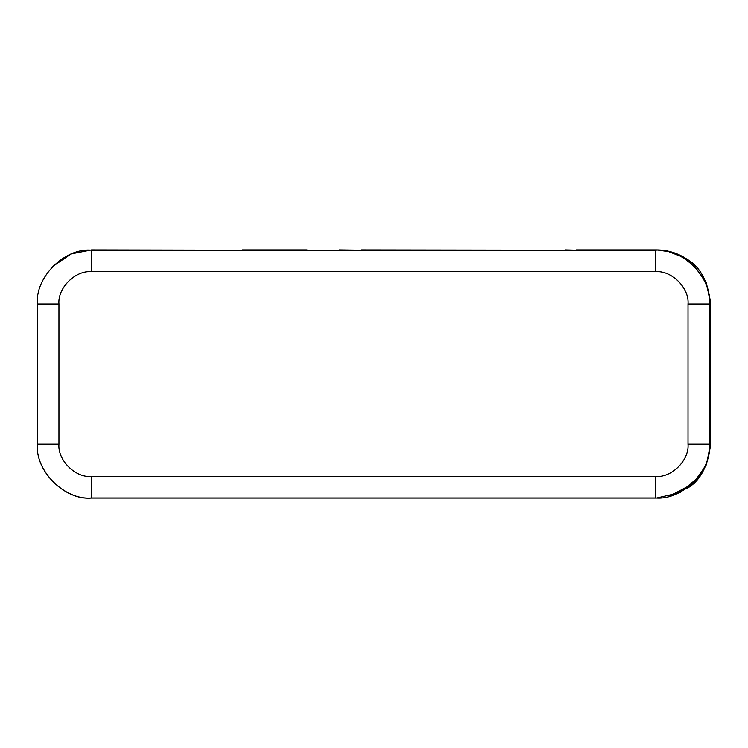 <?xml version="1.0" encoding="UTF-8"?>
<svg xmlns="http://www.w3.org/2000/svg" width="748" height="748" viewBox="0 0 748 748"><rect width="100%" height="100%" fill="white"/><g stroke="black" fill="none" stroke-linecap="round" stroke-linejoin="round"><path stroke-width="1.12" d="M37.4 444.134C34.988 470.791 64.627 500.431 91.284 498.018L655.678 498.018C682.335 500.431 711.974 470.791 709.562 444.134L709.562 304.043C711.974 277.386 682.335 247.756 655.678 250.169L91.284 250.169C64.627 247.756 34.988 277.386 37.4 304.043L37.4 444.134L58.952 444.134L58.952 304.043C57.512 288.055 75.286 270.271 91.284 271.72L655.678 271.72C671.676 270.271 689.45 288.055 688.01 304.043L688.01 444.134C689.45 460.132 671.676 477.916 655.678 476.467L91.284 476.467C75.286 477.916 57.512 460.132 58.952 444.134M692.975 483.732L669.404 496.242L685.86 488.771M680.39 256.162L669.404 251.945M693.059 483.657L706.374 464.789L710.6 443.873C708.113 466.107 700.221 480.983 686.916 488.5M242.399 250.169L91.537 249.897L71.116 253.918L52.519 266.615L71.116 253.918L91.537 249.897M339.386 250.169L307.063 250.169M242.399 249.897L307.063 249.897M360.938 250.169L339.386 249.897M360.938 249.897L565.423 250.169M576.194 250.169L565.423 249.897M576.194 249.897L656.716 249.897C667.702 249.982 677.763 253.058 686.898 259.145L671.928 252.095L656.716 249.897M709.562 308.531L710.6 308.531L710.6 303.781L706.374 282.866L693.069 264.007M692.975 263.922L686.945 259.182M710.6 303.781C708.104 281.538 700.203 266.662 686.898 259.145L685.467 259.145M686.926 488.491L686.281 488.491L686.926 488.491M710.6 443.873L710.6 439.132L709.562 439.132M710.6 308.531L710.6 439.132M37.4 444.219C34.988 470.875 64.627 500.505 91.284 498.103C64.627 500.505 34.988 470.875 37.4 444.219L37.4 444.19M700.016 475.943L680.016 492.68L656.464 498.103L680.016 492.68L700.016 475.943M91.284 498.103L656.464 498.103M91.284 476.467L91.284 498.018M37.4 304.043L58.952 304.043M91.284 250.169L91.284 271.72M655.678 498.018L655.678 476.467M709.562 444.134L688.01 444.134M709.562 304.043L688.01 304.043M655.678 250.169L655.678 271.72"/></g></svg>
